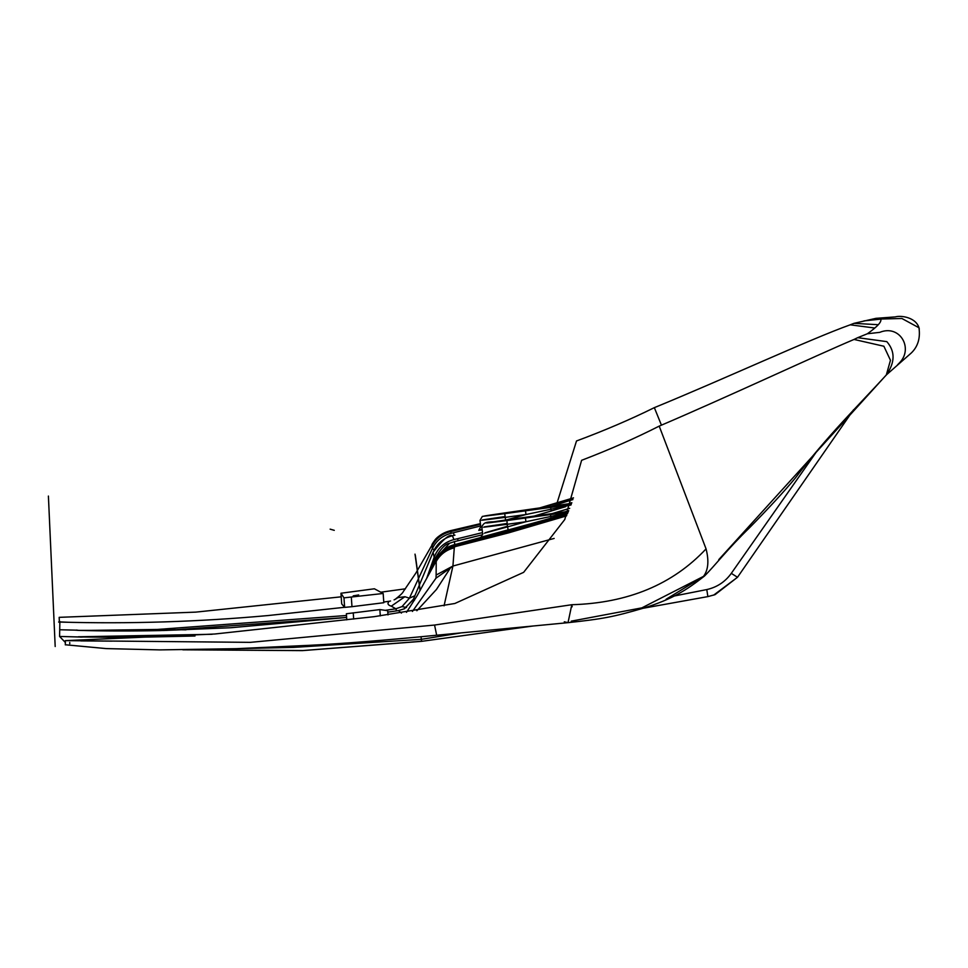 <?xml version="1.0" encoding="UTF-8"?>
<svg xmlns="http://www.w3.org/2000/svg" width="968" height="968" viewBox="0 0 968 968"><rect width="100%" height="100%" fill="white"/><g stroke="black" fill="none" stroke-linecap="round" stroke-linejoin="round"><path stroke-width="1.45" d="M79.412 636.992L59.58 636.448L59.871 621.892C59.641 619.169 59.411 627.579 59.181 617.342L195.742 612.127L341.208 596.82M380.787 592.21L405.435 588.798M557.048 503.009L576.517 440.96C604.431 430.591 630.374 419.483 654.344 407.649L661.41 425.097M654.344 407.649C722.697 379.65 811.196 338.727 850.194 324.825L874.818 328.031M850.194 324.825L853.957 323.348L878.303 324.704M853.945 323.348L875.955 318.339L880.711 319.041L901.874 318.484L918.971 327.753L919.285 328.939C916.853 317.359 901.051 315.181 895.327 316.899L875.955 318.339M863.976 320.892L880.747 319.137M449.963 530.851C441.977 532.872 435.951 537.458 431.897 544.621L432.031 545.819C436.084 538.389 442.194 533.67 450.35 531.662L449.963 530.851M383.764 602.023L389.196 601.273C387.091 603.463 387.781 605.085 391.278 606.162L404.902 596.724L397.848 597.631L395.501 599.168M60.016 622.073C129.494 624.009 198.851 621.831 268.1 615.551L344.56 607.299M80.32 637.089L82.062 637.077M80.005 637.029L82.244 637.089M458.021 540.749L457.731 538.68L482.524 532.606M551.941 513.669L569.692 508.333M78.263 636.787L212.137 634.282M426.561 578.695L434.16 557.229L435.237 557.87M454.936 535.159L452.407 535.776C443.308 538.172 436.87 543.665 433.071 552.28L413.215 599.712L433.071 552.256L434.16 557.229C437.778 548.009 444.373 542.128 453.931 539.563L457.731 538.68M406.512 607.529L402.047 606.597L409.416 598.176L414.873 595.756M404.902 596.724L409.416 598.176L432.406 548.481L434.136 549.969M186.013 629.829L157.542 629.442L346.483 615.503M385.252 610.336L395.827 608.787L396.614 610.869M391.278 606.162L395.827 608.787L402.047 606.597M164.064 630.47L230.493 627.748L346.617 617.463L166.302 630.422M398.574 610.59L387.793 612.139L398.538 610.578L404.309 608.787L398.514 610.602L401.466 613.083M404.551 608.703L413.384 599.24M81.844 630.495L157.542 629.442M78.529 630.362L76.472 630.047M81.203 630.47L78.807 630.386M79.412 630.422L75.335 630.156M161.329 630.543C130.559 631.221 102.535 631.136 77.258 630.313M453.956 535.389L453.556 532.702L480.733 525.939M549.534 506.796L572.923 499.585M414.425 600.329L413.215 599.712L404.067 608.933M452.407 535.776L453.931 539.563M432.031 545.819L432.406 548.481C436.35 540.555 442.618 535.486 451.185 533.271L453.556 532.715M451.475 533.199L450.362 531.662L480.503 524.281L450.362 531.662M573.455 497.963L539.914 508.115M478.942 530.283L482.161 529.895M533.925 516.15L565.699 506.663M505.175 516.537C472.565 521.268 472.578 521.546 505.248 517.36L525.987 514.528L570.975 505.006M481.798 526.447L480.818 526.568L479.971 520.397L482.354 516.416L563.182 504.909L564.901 505.465L504.739 513.645C476.716 517.227 476.776 516.985 504.921 512.907L571.592 503.348L563.17 504.909L563.061 505.562M504.739 513.645L505.623 520.155L525.987 514.528L525.479 510.814M504.679 513.137C481.834 516.331 502.682 513.851 516.851 511.794C539.696 508.587 518.848 511.08 504.679 513.137M571.205 504.389L564.901 505.465L564.78 506.191M550.695 507.377L551.191 511.092M565.336 505.393L565.239 506.095L571.096 504.679M389.777 601.152L390.527 601.007M62.835 622.061L63.815 622.17M65.4 642.522L59.58 636.448M78.299 636.956L194.943 636.012M112.203 641.131L80.84 640.913M566.462 515.908L508.732 532.823L454.355 546.835L454.549 546.049L566.788 515.194M567.429 513.73L457.283 543.943L454.718 544.561L454.476 541.608L482.621 534.723L458.263 540.701M564.707 511.915L568.736 510.68L564.683 511.915M918.971 327.753C920.447 338.159 917.918 346.532 911.372 352.909L886.555 374.737M506.869 523.519C474.344 528.238 474.465 528.504 507.22 524.293L506.942 520.554C478.676 524.184 478.494 523.966 506.397 519.913C491.538 523.882 484.351 519.029 481.81 527.354L482.657 533.525C481.423 537.01 480.685 538.305 480.443 537.409L508.188 529.823C471.61 539.708 471.646 539.938 508.309 530.512L567.635 513.282M880.711 319.041C881.957 321.679 877.504 326.591 867.364 333.766L879.755 332.351C899.841 324.099 913.719 348.383 899.562 362.746L900.083 362.347M236.507 648.669L293.546 647.398L260.077 647.798M566.788 515.182L494.382 535.982L454.887 545.964C453.569 544.742 448.124 548.263 438.577 556.539M454.549 546.049C445.97 548.263 439.714 553.333 435.769 561.259L437.1 558.754M435.745 561.307L435.382 561.053C439.182 552.45 445.619 546.944 454.718 544.561L455.202 544.439M433.071 566.716L435.382 561.053L434.692 559.262L449.636 543.217L454.476 541.608M449.636 543.217C445.268 543.786 440.283 549.134 434.692 559.262L430.01 572.378M416.857 610.747L436.483 589.427L450.362 568.01L452.927 566.038L454.355 546.835C446.2 548.892 440.101 553.648 436.048 561.089L434.051 564.925L435.769 561.259M457.283 543.943L457.428 545.335M507.244 526.314C475.373 535.522 475.482 535.703 507.571 526.858L508.309 530.512M568.095 512.181L525.406 518.025L525.939 521.74L507.22 524.293L507.571 526.858L525.939 521.74L550.647 516.501L551.191 518.291M550.659 514.589L550.647 516.501L567.877 512.701M867.364 333.766L857.708 337.675L886.809 341.631C895.303 351.384 895.134 362.48 886.325 374.931L718.764 559.637M897.566 364.779L899.562 362.746M421.346 639.328L421.019 636.738M293.546 647.398L421.358 639.328L460.55 632.987M184.041 649.794L302.984 650.544L421.564 641.288L421.358 639.316M182.795 649.806L302.331 650.629L421.552 641.348L532.654 626.042M435.999 578.174L436.132 575.053L452.927 566.038L444.058 605.835M454.44 547.779C446.393 549.739 440.319 554.301 436.205 561.464L436.193 560.968C440.259 553.817 446.284 549.219 454.258 547.198M853.558 409.766L737.507 577.267L715.037 594.654L707.874 596.603L706.785 589.572C716.998 587.261 725.165 581.865 731.3 573.359L737.507 577.267L853.558 409.766M816.012 452.467L731.3 573.359M674.345 595.973L706.785 589.572M552.341 513.621L506.397 519.913L568.446 511.37L566.389 512.338L566.522 511.661L552.329 513.621M506.603 520.409C520.82 518.582 541.487 515.387 518.594 518.449C504.376 520.264 483.71 523.458 506.603 520.409M643.284 608.231L707.874 596.603L643.224 608.243M421.552 641.348L533.066 626.006M412.416 611.449L435.999 578.162L450.362 568.01M666.081 599.277L703.252 576.505L641.893 607.856L571.205 621.166M554.144 538.426L452.927 566.038M436.665 635.202L434.559 625.05L250.361 642.353L65.304 640.635L65.388 642.849M436.205 561.464L436.132 575.053M714.868 594.715L707.85 596.615M857.733 337.663L854.042 339.441L883.881 346.241L890.463 360.265L886.325 374.931M854.042 339.441C815.649 355.643 727.283 397.061 659.208 426.114L706.059 548.892C709.157 561.016 708.261 570.237 703.349 576.577L704.389 576.117C714.457 566.159 727.888 548.711 749.643 527.633C768.507 508.466 783.729 491.95 795.285 478.107C826.49 436.725 858.798 405.048 886.966 374.289M706.059 548.892C672.748 584.454 627.99 603.064 571.798 604.722L568.022 622.666L564.284 621.795M572.185 606.791L571.798 604.722L434.559 625.05M659.208 426.114C635.323 438.25 609.453 449.648 581.611 460.308L564.78 519.514L523.64 572.342L454.851 603.487L374.229 616.664L214.69 634.016L65.304 640.635M566.449 515.932L454.355 546.835M573.467 497.939L539.781 508.139M346.363 613.76L346.786 619.847L346.363 613.76L379.867 609.586L387.696 610.675L387.999 614.922M380.303 615.914L379.867 609.586M374.386 588.786L340.954 593.239L343.967 597.849L383.171 593.481L374.386 588.786M341.704 603.899L340.954 593.227L341.704 603.911L344.632 607.359L343.967 597.849M358.692 594.945L353.199 595.865L358.692 594.945M351.324 597.292L351.977 606.682L383.812 602.713L383.171 593.481M351.977 606.682L344.632 607.372M330.136 529.157L334.275 530.331M420.148 590.383L415.345 555.39M415.018 554.132L420.051 590.54M77.101 630.18L59.931 629.769M69.769 643.708L69.72 642.486M48.4 496.064L55.188 646.515M65.316 642.111L65.316 644.882M563.424 505.477L563.533 504.86L563.424 505.477M565.106 513.33L566.522 511.661M565.566 512.568L565.953 513.802M525.406 518.025L506.942 520.554M566.849 512.229L566.97 511.6L566.849 512.229M353.235 612.817L353.671 619.072M394.085 599.87L395.15 599.349C400.111 595.477 402.821 592.9 403.269 591.642L415.829 573.129L434.898 540.083C434.257 541.354 436.592 535.244 449.987 530.791L480.418 523.64M77.621 630.277L79.376 630.422M163.786 630.483L78.965 630.386M571.834 502.682L566.292 504.425M454.948 535.147L452.455 535.764C449.479 533.864 443.017 539.357 433.071 552.256L433.071 552.256M482.076 529.327L478.797 530.343L480.818 526.568M397.848 597.631L394.884 599.519M58.625 622.037L65.364 622.206M68.595 622.291L59.81 621.892M195.004 636.012L127.679 637.489L78.65 636.932M458.251 540.688L453.907 541.741M429.998 572.378L434.692 559.262M568.022 622.666L436.689 635.226C385.167 640.271 343.18 643.623 310.74 645.257L236.301 648.681L159.938 649.891L106.274 648.596L65.328 644.761M406.487 612.345L417.014 595.937L434.305 564.477M713.646 595.139L737.507 577.267M567.95 622.678C602.907 618.903 613.264 616.967 643.647 608.11C672.53 599.083 686.239 590.274 704.293 576.19M538.208 508.357L573.492 497.867"/></g></svg>

